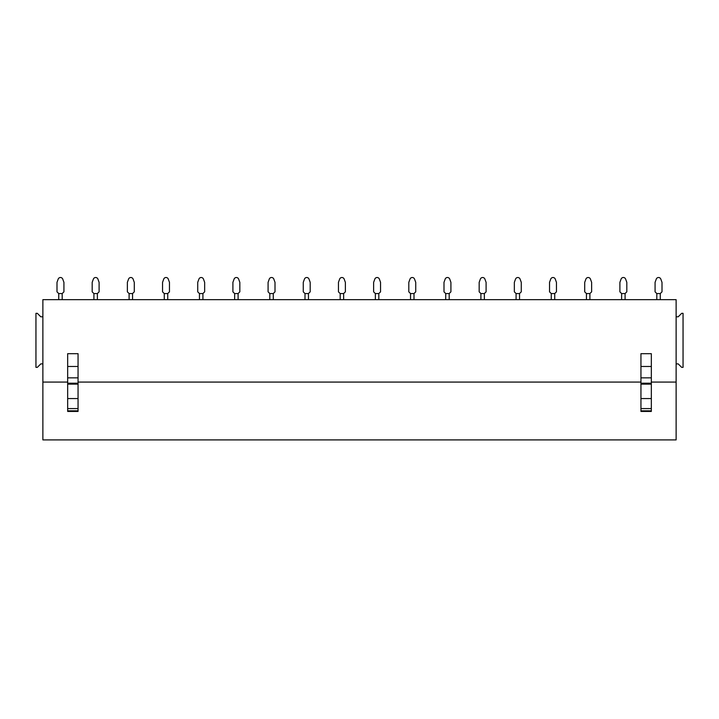 <?xml version="1.0" encoding="UTF-8"?>
<svg xmlns="http://www.w3.org/2000/svg" width="719" height="719" viewBox="0 0 719 719"><rect width="100%" height="100%" fill="white"/><g stroke="black" fill="none" stroke-linecap="round" stroke-linejoin="round"><path stroke-width="1.08" d="M676.121 316.8L676.121 299.661L42.879 299.661L42.879 439.902L676.121 439.902L676.121 363.895L678.206 363.895L681.666 367.355L683.05 367.355L683.05 313.34L681.666 313.34L678.206 316.8L676.121 316.8L676.121 363.895M72.313 439.902L46.96 439.902L72.313 439.902M83.79 439.902L109.153 439.902L83.79 439.902M118.977 439.902L144.33 439.902L118.977 439.902M154.154 439.902L179.507 439.902L154.154 439.902M189.34 439.902L214.693 439.902L189.34 439.902M224.517 439.902L249.87 439.902L224.517 439.902M259.694 439.902L285.057 439.902L259.694 439.902M294.88 439.902L320.234 439.902L294.88 439.902M330.057 439.902L355.411 439.902L330.057 439.902M365.243 439.902L390.597 439.902L365.243 439.902M400.42 439.902L425.774 439.902L400.42 439.902M435.597 439.902L460.96 439.902L435.597 439.902M470.783 439.902L496.137 439.902L470.783 439.902M505.96 439.902L531.314 439.902L505.96 439.902M541.137 439.902L566.5 439.902L541.137 439.902M576.323 439.902L601.677 439.902L576.323 439.902M611.501 439.902L636.854 439.902L611.501 439.902M646.687 439.902L672.04 439.902L646.687 439.902M42.879 382.077L67.667 382.077M78.056 382.077L640.944 382.077M651.333 382.077L676.121 382.077M67.667 366.483L67.667 353.685L78.056 353.685L78.056 366.483L67.667 366.483L67.667 411.439L78.056 411.439L78.056 398.56L67.667 398.56M640.944 366.483L640.944 353.685L651.333 353.685L651.333 366.483L640.944 366.483L640.944 411.439L651.333 411.439L651.333 398.56L640.944 398.56M67.667 377.843L78.056 377.843L78.056 398.56M78.056 377.843L78.056 366.483M640.944 377.843L651.333 377.843L651.333 398.56M651.333 377.843L651.333 366.483M42.879 363.895L40.794 363.895L37.334 367.355L35.95 367.355L35.95 313.34L37.334 313.34L40.794 316.8L42.879 316.8M56.999 282.351L58.185 279.098A2.427 2.427 0 0 1 62.742 279.098L63.928 282.351L63.928 291.833L62.194 293.568L58.742 293.568L58.733 299.661L58.733 293.568L56.999 291.833L56.999 282.351L58.185 279.098M92.185 282.351L93.371 279.098A2.427 2.427 0 0 1 97.928 279.098L99.105 282.351L99.105 291.833L97.371 293.568L93.919 293.568L93.91 299.661L93.91 293.568L92.185 291.833L92.185 282.351L93.371 279.098M127.362 282.351L128.548 279.098A2.427 2.427 0 0 1 133.105 279.098L134.291 282.351L134.291 291.833L132.548 293.568L129.096 293.568L129.096 299.661L129.096 293.568L127.362 291.833L127.362 282.351L128.548 279.098M162.548 282.351L163.725 279.098A2.427 2.427 0 0 1 168.291 279.098L169.468 282.351L169.468 291.833L167.734 293.568L164.283 293.568L164.274 299.661L164.274 293.568L162.548 291.833L162.548 282.351L163.725 279.098M202.92 299.661L202.92 293.568L199.46 293.568L199.46 299.661L199.46 293.568L197.725 291.833L197.725 282.351L198.911 279.098A2.427 2.427 0 0 1 203.468 279.098L204.654 282.351L204.654 291.833L202.911 293.568M232.902 282.351L234.088 279.098A2.427 2.427 0 0 1 238.645 279.098L239.831 282.351L239.831 291.833L238.097 293.568L234.646 293.568L232.902 291.833L232.902 282.351L234.088 279.098M234.637 299.661L234.637 293.568L234.637 299.661M268.088 282.351L269.266 279.098A2.427 2.427 0 0 1 273.831 279.098L275.009 282.351L275.009 291.833L273.274 293.568L269.823 293.568L269.814 299.661L269.814 293.568L268.088 291.833L268.088 282.351L269.266 279.098M303.265 282.351L304.452 279.098A2.427 2.427 0 0 1 309.008 279.098L310.195 282.351L310.195 291.833L308.451 293.568L305 293.568L305 299.661L305 293.568L303.265 291.833L303.265 282.351L304.452 279.098M338.451 282.351L339.629 279.098A2.427 2.427 0 0 1 344.185 279.098L345.372 282.351L345.372 291.833L343.637 293.568L340.186 293.568L340.177 299.661L340.177 293.568L338.451 291.833L338.451 282.351L339.629 279.098M373.628 282.351L374.815 279.098A2.427 2.427 0 0 1 379.371 279.098L380.549 282.351L380.549 291.833L378.814 293.568L375.363 293.568L375.363 299.661L375.363 293.568L373.628 291.833L373.628 282.351L374.815 279.098M408.805 282.351L409.992 279.098A2.427 2.427 0 0 1 414.548 279.098L415.735 282.351L415.735 291.833L413.991 293.568L410.549 293.568L410.54 299.661L410.54 293.568L408.805 291.833L408.805 282.351L409.992 279.098M443.991 282.351L445.169 279.098A2.427 2.427 0 0 1 449.735 279.098L450.912 282.351L450.912 291.833L449.177 293.568L445.726 293.568L445.717 299.661L445.717 293.568L443.991 291.833L443.991 282.351L445.169 279.098M484.363 299.661L484.363 293.568L480.903 293.568L480.903 299.661L480.903 293.568L479.169 291.833L479.169 282.351L480.355 279.098A2.427 2.427 0 0 1 484.912 279.098L486.098 282.351L486.098 291.833L484.354 293.568M514.346 282.351L515.532 279.098A2.427 2.427 0 0 1 520.089 279.098L521.275 282.351L521.275 291.833L519.54 293.568L516.089 293.568L514.346 291.833L514.346 282.351L515.532 279.098M516.08 299.661L516.08 293.568L516.08 299.661M549.532 282.351L550.718 279.098A2.427 2.427 0 0 1 555.275 279.098L556.452 282.351L556.452 291.833L554.717 293.568L551.266 293.568L551.257 299.661L551.257 293.568L549.532 291.833L549.532 282.351L550.718 279.098M584.709 282.351L585.895 279.098A2.427 2.427 0 0 1 590.452 279.098L591.638 282.351L591.638 291.833L589.895 293.568L586.443 293.568L586.443 299.661L586.443 293.568L584.709 291.833L584.709 282.351L585.895 279.098M619.895 282.351L621.072 279.098A2.427 2.427 0 0 1 625.638 279.098L626.815 282.351L626.815 291.833L625.081 293.568L621.629 293.568L621.62 299.661L621.62 293.568L619.895 291.833L619.895 282.351L621.072 279.098M655.072 282.351L656.258 279.098A2.427 2.427 0 0 1 660.815 279.098L662.001 282.351L662.001 291.833L660.258 293.568L656.807 293.568L656.807 299.661L656.807 293.568L655.072 291.833L655.072 282.351L656.258 279.098M62.194 299.661L62.194 293.568M97.38 299.661L97.38 293.568M132.557 299.661L132.557 293.568M167.743 299.661L167.743 293.568M197.725 282.351L198.911 279.098M238.097 299.661L238.097 293.568M273.283 299.661L273.283 293.568M308.46 299.661L308.46 293.568M343.637 299.661L343.637 293.568M378.823 299.661L378.823 293.568M414 299.661L414 293.568M449.186 299.661L449.186 293.568M479.169 282.351L480.355 279.098M519.54 299.661L519.54 293.568M554.726 299.661L554.726 293.568M589.904 299.661L589.904 293.568M625.09 299.661L625.09 293.568M660.267 299.661L660.267 293.568M78.056 408.581L67.667 408.581M67.667 384.144L78.056 384.144M67.667 383.209L78.056 383.209M67.667 410.828L78.056 410.828M651.333 408.581L640.944 408.581M640.944 384.144L651.333 384.144M640.944 383.209L651.333 383.209M640.944 410.828L651.333 410.828"/></g></svg>

